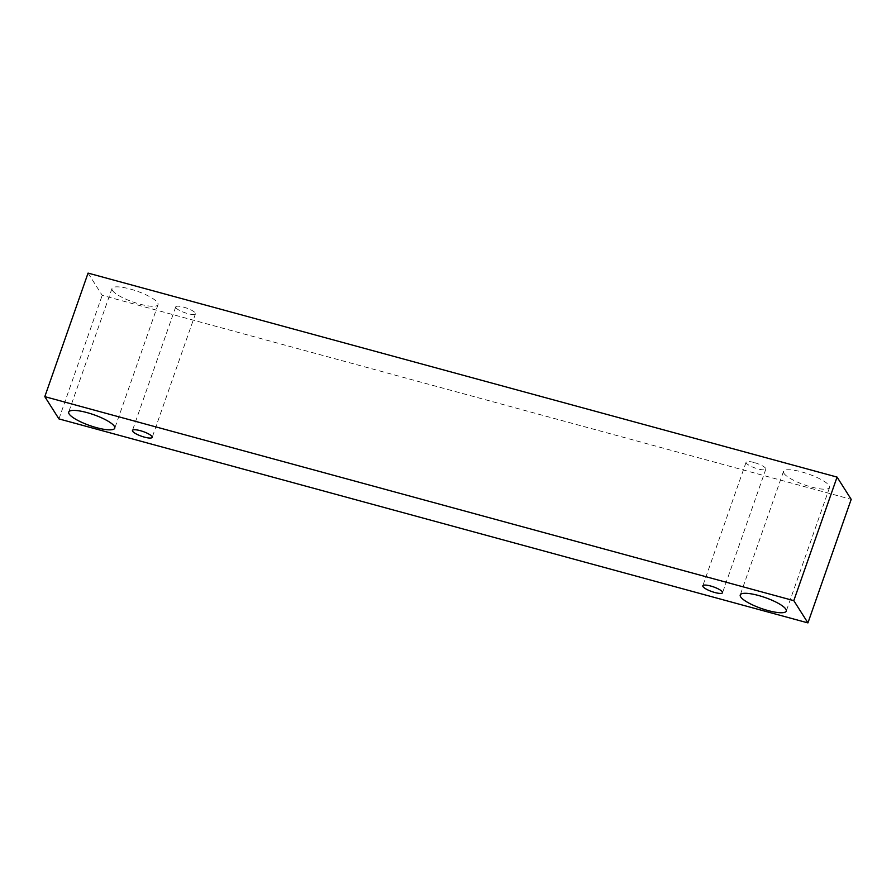 <?xml version="1.0" encoding="UTF-8"?>
<svg xmlns="http://www.w3.org/2000/svg" width="896" height="896" viewBox="0 0 896 896"><rect width="100%" height="100%" fill="white"/><g stroke="black" fill="none" stroke-linecap="round" stroke-linejoin="round"><path stroke-width="0.67" stroke-dasharray="4.48 3.36" d="M753.906 462.459A10.45 2.475 -160.7 0 0 746.088 462.235A10.45 2.475 -160.7 0 0 746.267 463.053A10.45 2.475 -160.7 0 0 756.571 468.507A10.45 2.475 -160.7 0 0 765.822 469.146A10.45 2.475 -160.7 0 0 753.906 462.459M783.933 473.312A24.394 5.779 -160.7 0 0 807.99 486.035A24.394 5.779 -160.7 0 0 829.55 487.536A24.394 5.779 -160.7 0 0 801.741 471.934A24.394 5.779 -160.7 0 0 783.507 471.408A24.394 5.779 -160.7 0 0 783.933 473.312M112.414 290.416A24.394 5.779 -160.7 0 0 136.472 303.139A24.394 5.779 -160.7 0 0 158.032 304.629A24.394 5.779 -160.7 0 0 130.222 289.038A24.394 5.779 -160.7 0 0 111.989 288.512A24.394 5.779 -160.7 0 0 112.414 290.416M175.907 307.709A10.45 2.475 -160.7 0 0 186.211 313.163A10.45 2.475 -160.7 0 0 195.462 313.802A10.45 2.475 -160.7 0 0 183.546 307.115A10.45 2.475 -160.7 0 0 175.728 306.891A10.45 2.475 -160.7 0 0 175.907 307.709M88.066 273.101L102.2 295.355L851.2 499.352M58.934 418.902L102.2 295.355M746.088 462.235L702.822 585.782M765.822 469.146L722.557 592.693M175.728 306.891L132.462 430.438M195.462 313.802L152.197 437.349M111.989 288.512L68.723 412.059M158.032 304.629L114.766 428.187M783.507 471.408L740.242 594.955M829.55 487.536L786.285 611.083"/><path stroke-width="1.34" d="M710.64 586.006A10.45 2.475 19.3 0 1 722.557 592.693A10.45 2.475 19.3 0 1 711.872 591.584A10.45 2.475 19.3 0 1 702.822 585.782A10.45 2.475 19.3 0 1 710.64 586.006M807.934 622.899L851.2 499.352L837.066 477.098L88.066 273.101L44.8 396.648L58.934 418.902L807.934 622.899L793.8 600.645L44.8 396.648M758.475 595.482A24.394 5.779 19.3 0 1 786.285 611.083A24.394 5.779 19.3 0 1 761.354 608.474A24.394 5.779 19.3 0 1 740.242 594.955A24.394 5.779 19.3 0 1 758.475 595.482M86.957 412.586A24.394 5.779 19.3 0 1 114.766 428.187A24.394 5.779 19.3 0 1 89.835 425.578A24.394 5.779 19.3 0 1 68.723 412.059A24.394 5.779 19.3 0 1 86.957 412.586M140.28 430.662A10.45 2.475 19.3 0 1 152.197 437.349A10.45 2.475 19.3 0 1 141.512 436.229A10.45 2.475 19.3 0 1 132.462 430.438A10.45 2.475 19.3 0 1 140.28 430.662M793.8 600.645L837.066 477.098"/></g></svg>

